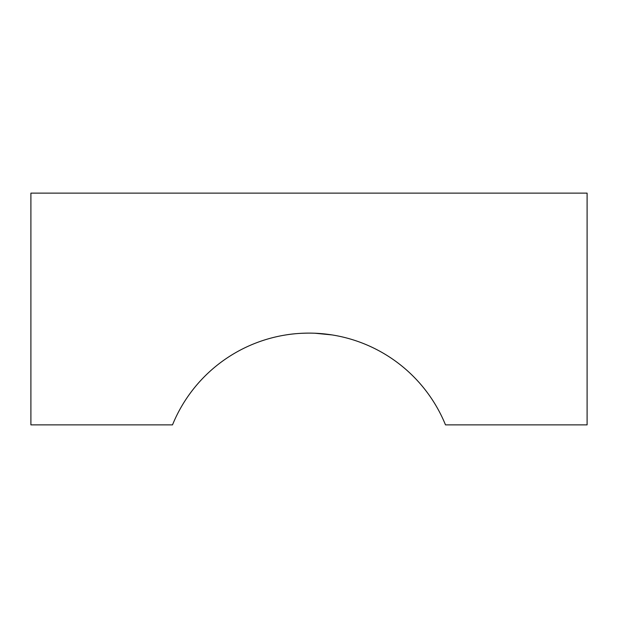 <?xml version="1.0" encoding="UTF-8"?>
<svg xmlns="http://www.w3.org/2000/svg" width="618" height="618" viewBox="0 0 618 618"><rect width="100%" height="100%" fill="white"/><g stroke="black" fill="none" stroke-linecap="round" stroke-linejoin="round"><path stroke-width="0.93" d="M30.9 424.875L30.9 193.125L587.1 193.125L587.1 424.875L445.493 424.875A147.393 147.393 0 0 0 172.507 424.875L30.9 424.875M285.825 334.933C284.906 335.18 296.686 332.623 314.763 333.218L332.175 334.933"/></g></svg>
